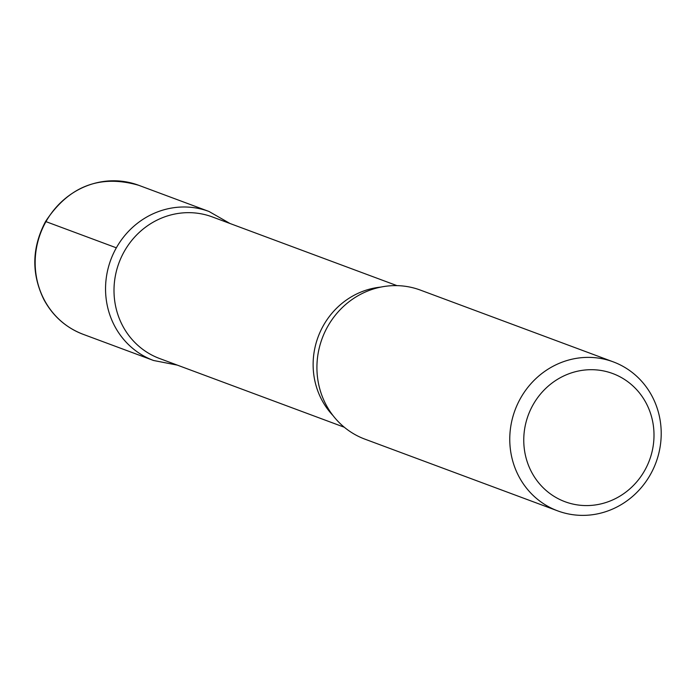 <?xml version="1.0" encoding="UTF-8"?>
<svg xmlns="http://www.w3.org/2000/svg" width="696" height="696" viewBox="0 0 696 696"><rect width="100%" height="100%" fill="white"/><g stroke="black" fill="none" stroke-linecap="round" stroke-linejoin="round"><path stroke-width="1.04" d="M533.049 404.82A68.382 64.658 -69.6 0 1 645.827 402.523A68.382 64.658 -69.6 0 1 587.772 505.566A68.382 64.658 -69.6 0 1 533.049 404.82M520.565 398.216A79.518 75.185 -69.6 0 1 613.211 361.85A79.518 75.185 -69.6 0 1 655.954 462.596A79.518 75.185 -69.6 0 1 557.757 510.899A79.518 75.185 -69.6 0 1 520.565 398.216M344.294 427.24L159.593 358.518A75.542 71.427 -69.6 0 1 124.262 251.465A75.542 71.427 -69.6 0 1 212.28 216.908L396.981 285.638M116.345 247.82A79.501 75.168 -69.6 0 1 208.991 211.471A79.501 75.168 110.4 0 0 116.345 247.82A79.501 75.168 110.4 0 0 153.546 360.485A79.501 75.168 -69.6 0 1 116.345 247.82L45.962 221.632A79.518 75.185 -69.6 0 1 138.635 185.266C99.78 174.157 68.747 186.241 45.527 221.546C31.825 247.645 31.268 273.632 43.857 299.498C52.818 316.071 65.929 327.685 83.172 334.324A79.518 75.185 -69.6 0 1 45.962 221.632M557.757 510.899L364.913 439.15A79.518 75.185 -69.6 0 1 317.115 361.807A79.518 75.185 -69.6 0 1 327.72 326.459A79.518 75.185 -69.6 0 1 333.645 317.385A79.518 75.185 -69.6 0 1 420.375 290.093L613.211 361.85M333.001 415.555A75.542 71.427 -69.6 0 1 323.388 325.554A75.542 71.427 -69.6 0 1 380.799 287.091M138.635 185.266L208.991 211.471L230.054 223.529M177.367 365.13L153.546 360.485L83.172 334.324"/></g></svg>
